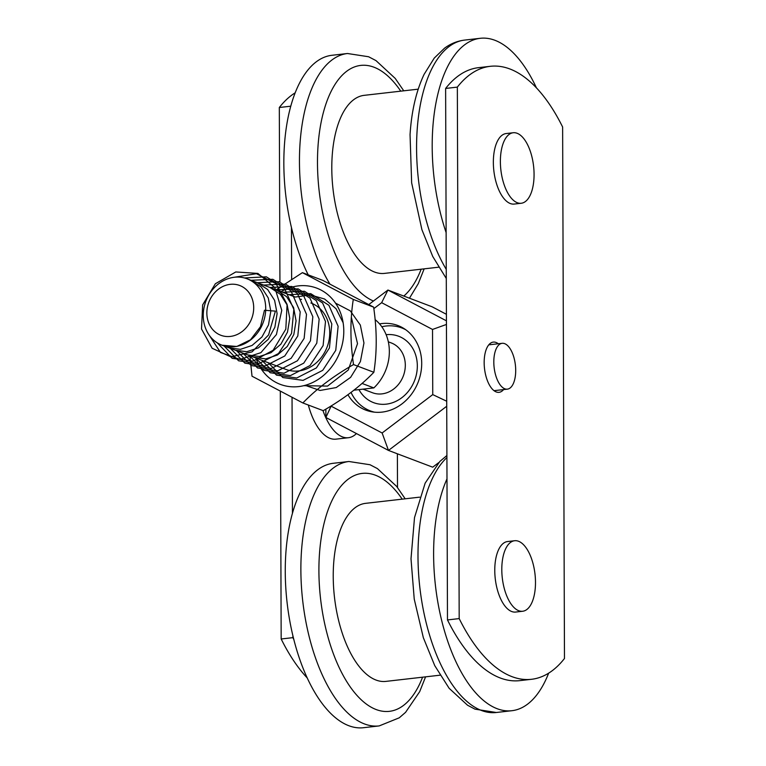 <?xml version="1.0" encoding="UTF-8"?>
<svg xmlns="http://www.w3.org/2000/svg" width="766" height="766" viewBox="0 0 766 766"><rect width="100%" height="100%" fill="white"/><g stroke="black" fill="none" stroke-linecap="round" stroke-linejoin="round"><path stroke-width="1.15" d="M446.99 478.874A133.073 61.73 83.5 0 0 433.613 554.555A133.073 61.73 83.5 0 0 511.927 710.704A133.073 61.73 83.5 0 0 548.648 673.161M405.185 498.8L396.654 486.41L377.418 468.601L370.016 464.742L348.903 461.496L333.287 463.286A133.073 61.73 83.5 0 0 285.258 571.551A133.073 61.73 83.5 0 0 363.582 727.7L379.199 725.909L399.249 717.819L405.578 712.332L419.691 691.65L425.58 676.838M419.634 497.153L365.564 503.348A89.603 41.565 83.5 0 0 333.229 576.243A89.603 41.565 83.5 0 0 385.959 681.386L440.029 675.191M308.21 274.85A133.073 61.73 -96.5 0 1 284.33 146.603A133.073 61.73 -96.5 0 1 331.86 55.296L347.477 53.505A133.073 61.73 83.5 0 0 299.946 144.812A133.073 61.73 83.5 0 0 329.83 283.937M438.602 267.2L384.532 273.385A89.603 41.565 -96.5 0 1 332.128 156.829A89.603 41.565 -96.5 0 1 364.137 95.348L418.207 89.162M446.128 232.605A133.073 61.73 -96.5 0 1 432.685 129.607A133.073 61.73 -96.5 0 1 480.215 38.3A133.073 61.73 -96.5 0 1 536.449 87.908M517.098 133.274A35.485 16.459 -96.5 0 1 533.94 170.272A35.485 16.459 -96.5 0 1 521.263 203.258A35.485 16.459 -96.5 0 1 500.868 169.88A35.485 16.459 -96.5 0 1 513.182 132.748A35.485 16.459 -96.5 0 1 517.098 133.274M521.263 203.258L514.235 204.062A35.485 16.459 -96.5 0 1 493.84 170.684A35.485 16.459 -96.5 0 1 506.154 133.552L513.182 132.748M501.797 569.607A35.485 16.459 -96.5 0 1 514.608 540.739A35.485 16.459 -96.5 0 1 535.003 574.117A35.485 16.459 -96.5 0 1 522.69 611.249A35.485 16.459 -96.5 0 1 501.797 569.607M522.69 611.249L515.662 612.053A35.485 16.459 -96.5 0 1 494.769 570.411A35.485 16.459 -96.5 0 1 507.58 541.543L514.608 540.739M325.856 409.121L325.885 417.48L331.247 405.846M379.553 323.884A45.242 38.98 110.8 0 1 397.918 325.531A45.242 38.98 110.8 0 1 421.702 364.367A45.242 38.98 110.8 0 1 396.405 407.483A45.242 38.98 110.8 0 1 365.851 410.145A45.242 38.98 110.8 0 1 347.917 394.691M373.827 308.621L381.66 302.685L387.922 290.046L368.877 304.485M325.885 417.48L388.486 450.427L382.119 432.991L331.247 406.229M446.434 320.83L387.922 290.046L432.148 306.802L446.415 314.309M381.66 302.685L432.522 329.447L432.752 394.605L382.119 432.991M446.444 324.449L432.522 329.447M438.698 462.635L432.704 467.183L388.486 450.427L446.731 406.258M446.712 401.231L432.752 394.605M322.965 410.576A53.227 24.694 83.5 0 0 348.406 437.721A53.227 24.694 83.5 0 0 356.439 433.566M308.334 405.032A53.227 24.694 83.5 0 0 335.92 439.148L348.406 437.721M499.662 344.269A23.066 10.705 -96.5 0 1 502.132 343.321A23.066 10.705 -96.5 0 1 515.384 365.018A23.066 10.705 -96.5 0 1 507.379 389.147A23.066 10.705 -96.5 0 1 494.52 370.198A23.066 10.705 -96.5 0 1 499.662 344.269M253.699 307.702A26.619 22.932 110.8 0 1 218.645 334.282A26.619 22.932 110.8 0 1 218.482 289.175A26.619 22.932 110.8 0 1 253.699 307.702M265.716 308.401A35.485 30.573 -69.2 0 0 247.064 278.795A35.485 30.573 -69.2 0 0 234.367 277.254A35.485 30.573 -69.2 0 0 203.909 308.267A35.485 30.573 -69.2 0 0 221.91 345.16A35.485 30.573 -69.2 0 0 265.716 308.401M353.835 390.2L373.846 387.912A44.361 38.214 -69.2 0 0 375.091 319.594M374.497 412.175A44.361 38.214 110.8 0 1 370.38 410.911A44.361 38.214 110.8 0 1 351.029 392.374M381.803 326.756A44.361 38.214 110.8 0 1 401.815 327.953A44.361 38.214 110.8 0 1 405.741 329.744M373.846 387.912L362.012 383.421M222.054 345.217L236.79 346.481L250.52 339.778L260.469 326.709L264.462 310.24L275.406 311.12L268.588 334.924L252.062 351.862L230.939 356.879L212.125 348.262L201.525 328.987L202.636 304.916L215.351 283.755L235.784 271.959L257.903 273.424L274.86 287.671L281.764 310.335L276.43 334.522L260.871 352.676L239.988 359.407L220.493 352.446L208.601 334.263M233.889 277.321L256.418 273.711L276.114 283.755L287.087 304.38L285.814 329.141L273.117 350.263L253.048 361.121L232.184 358.344L217.314 342.89M244.45 277.962L266.348 276.823L284.579 288.437L293.847 309.387L291.549 333.449L278.527 353.509L258.879 363.601L238.609 360.805L224.017 345.954M250.989 280.289L272.84 279.293L291.003 290.956L300.205 311.934L297.802 335.968L284.789 355.97L265.122 366.004L244.9 363.17L230.298 348.339M257.319 282.683L279.188 281.677L297.332 293.378L306.505 314.347L304.14 338.38L291.09 358.373L271.432 368.417L251.2 365.564L236.608 350.732M263.628 285.076L285.498 284.062L303.652 295.762L312.834 316.731L310.469 340.774L297.419 360.767L277.761 370.811L257.529 367.958L242.937 353.126M269.948 287.47L291.817 286.455L309.971 298.156L319.154 319.116L316.789 343.158L303.738 363.151L284.09 373.195L263.868 370.351L249.266 355.529M276.287 289.874L298.166 288.859L316.281 300.588L325.493 321.509L323.108 345.59L310.038 365.535L290.4 375.608L270.178 372.736L255.576 357.923M263.111 284.885L282.558 292.248L304.447 291.252L322.582 302.943L331.802 323.884L329.437 347.965L316.377 367.919L296.729 378.002L276.497 375.129L261.886 360.317M288.887 294.651L310.766 293.646L328.93 305.318L338.122 326.297L335.757 350.34L322.716 370.342L303.058 380.386L282.826 377.542L268.224 362.711M295.236 297.055L310.326 294.939L324.593 299.008L336.054 308.727L343.12 322.725M351.374 317.363L357.511 343.656L348.252 370.026L327.551 386.093L303.796 385.681M335.498 303.116L350.311 310.872L360.346 325.081L363.955 342.996L360.403 361.562L350.598 377.379L336.217 387.558L320.064 390.459L305.107 385.336M256.179 282.252L250.951 280.27L261.321 287.078L268.263 297.964L270.81 311.197L268.521 324.88L261.972 336.935L252.062 345.447L240.447 349.334L228.977 347.821M263.59 285.067L257.28 282.673L267.631 289.5L274.611 300.358L277.11 313.591L274.85 327.283L268.291 339.309L258.391 347.869L246.796 351.709L235.286 350.234L241.367 352.532M269.919 287.47L280.299 294.259L287.231 305.146L289.768 318.397L287.499 332.071L280.93 344.106L271.03 352.666L259.425 356.487L247.715 354.936M276.239 289.864L286.618 296.672L293.57 307.53L296.069 320.801L293.838 334.464L287.24 346.5L277.359 355.06L265.754 358.89L253.757 357.234M288.342 294.441L294.546 296.787M300.952 299.219L301.526 299.429M531.556 679.289L519.846 680.629A177.425 82.307 -96.5 0 1 447.478 619.933L459.188 618.593A177.425 82.307 83.5 0 0 531.556 679.289A177.425 82.307 83.5 0 0 564.475 658.492L562.627 127.012A177.425 82.307 83.5 0 0 490.259 66.316A177.425 82.307 83.5 0 0 457.34 87.113L445.62 88.454A177.425 82.307 -96.5 0 1 478.549 67.657L490.259 66.316M459.188 618.593L457.34 87.113M503.568 389.588A25.288 11.729 -96.5 0 1 499.049 392.336A25.288 11.729 -96.5 0 1 496.253 391.953A25.288 11.729 -96.5 0 1 484.256 365.602A25.288 11.729 -96.5 0 1 493.285 342.096A25.288 11.729 -96.5 0 1 496.081 342.479A25.288 11.729 -96.5 0 1 498.312 343.752M445.62 88.454L447.478 619.933M307.348 678.092A177.425 82.307 -96.5 0 1 281.17 638.988L292.88 637.647A177.425 82.307 83.5 0 0 293.905 639.677M290.745 106.196L279.312 107.508A177.425 82.307 -96.5 0 1 295.14 92.839M279.312 107.508L279.925 281.888M280.308 391.436L281.17 638.988M397.382 453.798L397.506 487.502M292.88 637.647L292.871 635.512M292.449 513.21L292.047 397.477M291.635 279.207L291.453 227.521M285.747 369.356A35.485 30.573 -69.2 0 0 327.092 347.075A35.485 30.573 -69.2 0 0 310.891 302.991M255.911 358.048A51.456 44.332 -69.2 0 0 294.584 386.849A51.456 44.332 -69.2 0 0 337.806 356.918A51.456 44.332 -69.2 0 0 332.454 299.161A51.456 44.332 -69.2 0 0 281.055 291.683M302.876 402.964L323.223 410.672C343.398 399.124 360.269 386.332 373.856 372.286C377.073 351.814 376.996 330.098 373.626 307.128L322.764 280.366L302.417 272.658L353.289 299.42C350.072 319.891 350.148 341.607 353.519 364.578C333.344 376.125 316.463 388.917 302.876 402.964L252.014 376.202L249.907 355.769M276.133 289.816L302.417 272.658M373.856 372.286L353.519 364.578M373.626 307.128L353.289 299.42M446.904 455.502L439.856 461.448L425.149 483.135L414.511 517.586L411.007 558.787L414.234 599.098L423.339 637.676L434.743 665.635L449.125 688.28L467.547 705.227L474.949 709.144L496.311 712.495A133.073 61.73 -96.5 0 1 417.997 556.346A133.073 61.73 -96.5 0 1 446.913 457.541M348.903 461.496A133.073 61.73 83.5 0 0 300.875 569.77A133.073 61.73 83.5 0 0 379.199 725.909M422.583 677.182A119.764 55.554 -96.5 0 1 359.072 697.663A119.764 55.554 -96.5 0 1 318.905 570.814A119.764 55.554 -96.5 0 1 402.188 499.145M373.435 301.028A119.764 55.554 -96.5 0 1 317.928 147.56A119.764 55.554 -96.5 0 1 400.762 91.154M421.156 269.192A119.764 55.554 -96.5 0 1 403.806 296.059M446.252 269.373A133.073 61.73 -96.5 0 1 417.068 131.398A133.073 61.73 -96.5 0 1 464.598 40.091C457.302 40.991 450.619 43.691 444.539 48.181L434.255 58.082L424.105 74.35C416.216 91.049 411.534 111.156 410.049 134.653L411.648 182.854L421.913 229.685L432.742 256.486L446.291 278.498M388.324 341.818L391.321 342.957A26.619 22.932 110.8 0 1 405.31 365.152A26.619 22.932 110.8 0 1 372.458 392.728L363.017 389.147M358.957 389.616A35.485 30.573 -69.2 0 0 394.155 402.112A35.485 30.573 -69.2 0 0 417.326 365.861A35.485 30.573 -69.2 0 0 386.141 334.694M496.311 712.495L511.927 710.704M409.465 298.204L418.265 283.659L424.163 268.847M403.759 90.809L395.227 78.419L375.991 60.61L368.59 56.751L347.477 53.505M480.215 38.3L464.598 40.091M502.132 343.321L488.765 344.844M507.379 389.147L494.022 390.679M295.207 297.045L247.064 278.795M286.111 369.49L221.91 345.16M404.793 329.083L401.815 327.953M373.348 412.041L370.38 410.911M222.647 345.437L228.957 347.831M228.967 347.841L235.286 350.234M241.606 352.628L266.894 362.213M278.211 366.493L285.852 369.394M282.558 292.248L288.878 294.642"/></g></svg>
